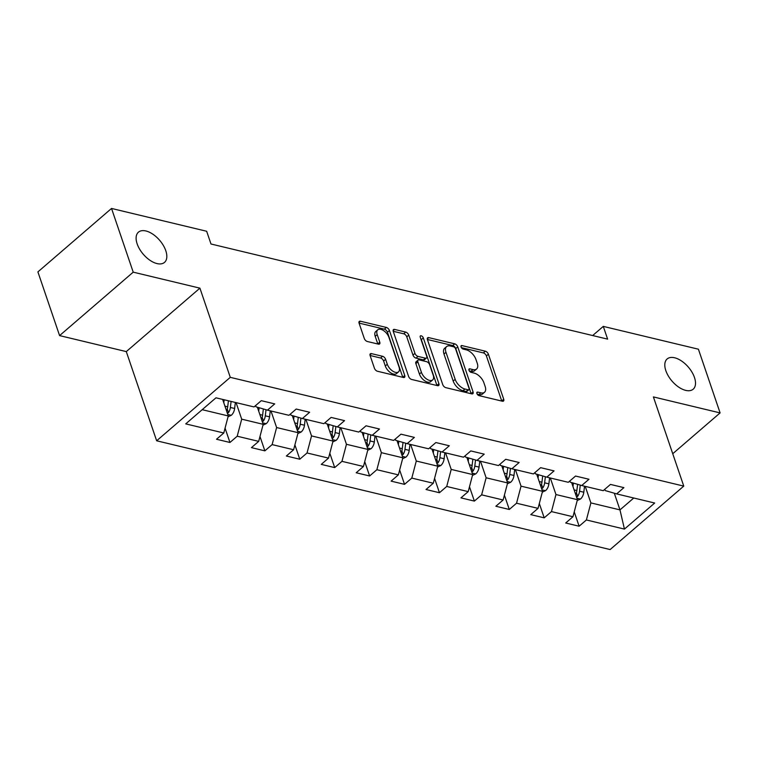 <?xml version="1.0" encoding="UTF-8"?>
<svg xmlns="http://www.w3.org/2000/svg" width="758" height="758" viewBox="0 0 758 758"><rect width="100%" height="100%" fill="white"/><g stroke="black" fill="none" stroke-linecap="round" stroke-linejoin="round"><path stroke-width="1.14" d="M476.896 393.497A2.141 1.156 49.2 0 0 479.028 395.619L502.374 401.219A3.06 1.649 49.2 0 0 503.52 401.029A3.06 1.649 49.2 0 0 503.719 399.239L488.389 354.213A3.06 1.649 49.2 0 0 485.338 351.191L462.001 345.591A2.141 1.156 49.2 0 0 461.196 345.714A2.141 1.156 49.2 0 0 461.054 346.974A2.141 1.156 49.2 0 0 463.195 349.097L466.208 349.817A9.797 5.278 49.2 0 1 475.967 359.51L477.246 363.262A9.797 5.278 49.2 0 1 476.611 368.994A9.797 5.278 49.2 0 1 472.935 369.582L469.922 368.852A2.141 1.156 49.2 0 0 469.117 368.985A2.141 1.156 49.2 0 0 468.975 370.236A2.141 1.156 49.2 0 0 471.106 372.358L474.129 373.078A9.797 5.278 49.2 0 1 483.888 382.771L485.167 386.523A9.797 5.278 49.2 0 1 484.523 392.256A9.797 5.278 49.2 0 1 480.856 392.843L477.834 392.113A2.141 1.156 49.2 0 0 477.038 392.246A2.141 1.156 49.2 0 0 476.896 393.497M165.794 250.718A19.954 10.754 49.2 0 0 152.917 234.231A19.954 10.754 49.2 0 0 138.439 232.166A19.954 10.754 49.2 0 0 137.141 243.849A19.954 10.754 49.2 0 0 150.018 260.326A19.954 10.754 49.2 0 0 164.495 262.401A19.954 10.754 49.2 0 0 165.794 250.718M694.48 377.512A19.954 10.754 49.2 0 0 681.613 361.035A19.954 10.754 49.2 0 0 667.135 358.96A19.954 10.754 49.2 0 0 665.837 370.643A19.954 10.754 49.2 0 0 678.704 387.12A19.954 10.754 49.2 0 0 693.182 389.195A19.954 10.754 49.2 0 0 694.48 377.512M371.467 353.626A3.06 1.649 49.2 0 0 370.321 353.806A3.06 1.649 49.2 0 0 370.122 355.597L374.424 368.236A3.06 1.649 49.2 0 0 377.475 371.259L403.398 377.475A3.06 1.649 49.2 0 0 404.545 377.294A3.06 1.649 49.2 0 0 404.744 375.504L389.413 330.479A3.06 1.649 49.2 0 0 386.362 327.447L360.438 321.231A3.06 1.649 49.2 0 0 359.292 321.42A3.06 1.649 49.2 0 0 359.093 323.211L364.285 338.466A3.06 1.649 49.2 0 0 367.336 341.498L378.431 344.151A3.06 1.649 49.2 0 0 379.578 343.971A3.06 1.649 49.2 0 0 379.777 342.18L377.2 334.61A8.186 4.415 49.2 0 1 377.73 329.825A8.186 4.415 49.2 0 1 383.671 330.668A8.186 4.415 49.2 0 1 388.958 337.433L399.049 367.071A8.186 4.415 49.2 0 1 398.519 371.865A8.186 4.415 49.2 0 1 392.578 371.013A8.186 4.415 49.2 0 1 387.291 364.257L385.614 359.311A3.06 1.649 49.2 0 0 382.563 356.288L371.467 353.626L369.97 354.915M199.913 288.154L133.219 272.16L111.53 208.45L37.9 271.895L59.588 335.604L126.292 351.598L156.65 440.786L230.28 377.342L199.913 288.154L126.292 351.598M672.734 453.729L720.1 412.911L653.396 396.917L683.763 486.105L230.28 377.342M720.1 412.911L698.412 349.201L603.283 326.385L592.661 335.548M111.53 208.45L206.659 231.266L210.989 244L607.622 339.129L603.283 326.385M442.748 384.619A3.06 1.649 49.2 0 0 445.799 387.651L471.722 393.866A3.06 1.649 49.2 0 0 472.869 393.686A3.06 1.649 49.2 0 0 473.068 391.895L457.747 346.87A3.06 1.649 49.2 0 0 454.696 343.838L428.772 337.623A3.06 1.649 49.2 0 0 427.626 337.803A3.06 1.649 49.2 0 0 427.427 339.593L442.748 384.619M437.555 385.67L411.632 379.455A3.06 1.649 49.2 0 1 408.59 376.423L393.26 331.398A3.06 1.649 49.2 0 1 393.459 329.607A3.06 1.649 49.2 0 1 394.605 329.427L405.701 332.089A3.06 1.649 49.2 0 1 408.751 335.112L414.967 353.38A3.06 1.649 49.2 0 0 418.009 356.402L425.371 358.174A3.06 1.649 49.2 0 0 426.517 357.984A3.06 1.649 49.2 0 0 426.716 356.194L420.245 337.187A2.141 1.156 49.2 0 1 420.387 335.927A2.141 1.156 49.2 0 1 421.941 336.154A2.141 1.156 49.2 0 1 423.324 337.926L438.901 383.7A3.06 1.649 49.2 0 1 438.702 385.49A3.06 1.649 49.2 0 1 437.555 385.67M156.65 440.786L610.133 549.55L683.763 486.105M229.949 442.473L237.207 436.22L258.696 441.374L251.438 447.627L264.864 450.849L272.131 444.595L293.611 449.75L286.353 456.003L299.78 459.225L307.047 452.971L328.536 458.116L321.269 464.379L334.704 467.601L341.962 461.338L363.452 466.492L356.184 472.755L369.62 475.977L376.878 469.714L398.367 474.868L391.109 481.131L404.535 484.353L411.802 478.09L433.282 483.244L426.024 489.507L439.451 492.728L446.718 486.465L468.207 491.62L460.94 497.873L474.366 501.095L481.633 494.841L503.123 499.996L495.855 506.249L509.291 509.471L516.549 503.217L538.038 508.372L530.78 514.625L544.206 517.847L551.464 511.593L572.953 516.738L565.695 523.001L579.121 526.223L586.389 519.96L624.44 529.093L654.685 503.028L616.633 493.903L623.9 487.64L610.465 484.419L603.207 490.682L581.718 485.527L588.975 479.264L575.549 476.043L568.282 482.306L546.802 477.152L554.06 470.889L540.634 467.667L533.367 473.93L511.877 468.776L519.145 462.513L505.719 459.291L498.451 465.554L476.962 460.4L484.229 454.146L470.794 450.925L463.536 457.178L442.047 452.024L449.305 445.77L435.878 442.549L428.611 448.802L407.131 443.648L414.389 437.394L400.963 434.173L393.696 440.426L372.206 435.281L379.474 429.019L366.048 425.797L358.78 432.06L337.291 426.906L344.558 420.643L331.123 417.421L323.865 423.684L302.376 418.53L309.643 412.267L296.207 409.045L288.95 415.308L267.46 410.154L274.718 403.891L261.292 400.669L254.025 406.932L215.973 397.808L185.729 423.874L223.781 432.998L216.513 439.252L229.949 442.473L225.06 428.128M257.36 407.207L263.187 424.319L241.698 419.165L236.07 402.621M255.607 405.577L256.024 406.819L267.46 410.154M241.698 419.165L237.207 436.22M263.187 424.319L258.696 441.374M292.285 415.583L298.102 432.695L276.613 427.54L270.985 410.997M290.522 413.953L290.949 415.195L302.376 418.53M276.613 427.54L272.131 444.595M298.102 432.695L293.611 449.75M327.2 423.959L333.027 441.071L311.538 435.916L305.9 419.373M325.438 422.32L325.864 423.57L337.291 426.906M311.538 435.916L307.047 452.971M333.027 441.071L328.536 458.116M362.116 432.335L367.943 449.447L346.453 444.292L340.825 427.749M360.353 430.696L360.78 431.946L372.206 435.281M346.453 444.292L341.962 461.338M367.943 449.447L363.452 466.492M397.031 440.711L402.858 457.813L381.369 452.668L375.741 436.125M395.278 439.071L395.695 440.322L407.131 443.648M381.369 452.668L376.878 469.714M402.858 457.813L398.367 474.868M431.946 449.077L437.773 466.189L416.284 461.035L410.656 444.501M430.193 447.447L430.62 448.689L442.047 452.024M416.284 461.035L411.802 478.09M437.773 466.189L433.282 483.244M466.871 457.453L472.689 474.565L451.209 469.41L445.571 452.877M465.109 455.823L465.535 457.065L476.962 460.4M451.209 469.41L446.718 486.465M472.689 474.565L468.207 491.62M501.787 465.829L507.614 482.941L486.124 477.786L480.496 461.243M500.024 464.199L500.451 465.44L511.877 468.776M486.124 477.786L481.633 494.841M507.614 482.941L503.123 499.996M536.702 474.205L542.529 491.317L521.04 486.162L515.412 469.619M534.949 472.575L535.366 473.816L546.802 477.152M521.04 486.162L516.549 503.217M542.529 491.317L538.038 508.372M571.617 482.581L577.444 499.693L555.955 494.538L550.327 477.995M569.864 480.942L570.281 482.192L581.718 485.527M555.955 494.538L551.464 511.593M577.444 499.693L572.953 516.738M614.302 493.221L619.978 509.888L590.88 502.914L585.242 486.371M604.78 489.317L605.206 490.568L616.633 493.903M590.88 502.914L586.389 519.96M633.764 498.006L619.978 509.888L624.44 529.093M133.219 272.16L59.588 335.604M202.187 409.69L228.272 415.943L222.644 399.4M228.272 415.943L223.781 432.998M574.242 511.877L579.121 526.223M539.317 503.501L544.206 517.847M504.402 495.126L509.291 509.471M469.486 486.75L474.366 501.095M434.571 478.374L439.451 492.728M399.646 469.998L404.535 484.353M364.731 461.622L369.62 475.977M329.815 453.256L334.704 467.601M294.9 444.88L299.78 459.225M259.985 436.504L264.864 450.849M477.218 394.16L478.866 394.558A9.797 5.278 49.2 0 0 482.533 393.971L484.523 392.256M476.611 368.994L474.622 370.709A9.797 5.278 49.2 0 1 470.945 371.297L469.297 370.899M501.768 401.067A3.06 1.649 49.2 0 0 501.73 400.954L486.399 355.928A3.06 1.649 49.2 0 0 483.348 352.906L461.376 347.638M471.116 393.724A3.06 1.649 49.2 0 0 471.078 393.61L455.757 348.585A3.06 1.649 49.2 0 0 452.706 345.553L427.389 339.48M468.112 389.783A2.141 1.156 49.2 0 0 468.918 389.659A2.141 1.156 49.2 0 0 469.06 388.399L455.605 348.879A2.141 1.156 49.2 0 0 453.474 346.757L450.28 345.999A9.797 5.278 49.2 0 0 446.614 346.586A9.797 5.278 49.2 0 0 445.979 352.318L455.17 379.332A9.797 5.278 49.2 0 0 464.929 389.025L468.112 389.783L466.123 391.498A2.141 1.156 49.2 0 0 466.928 391.374L468.918 389.659M446.614 346.586L444.624 348.301A9.797 5.278 49.2 0 0 443.989 354.033L445.979 352.318M466.123 391.498L462.939 390.73A9.797 5.278 49.2 0 1 453.18 381.047L443.989 354.033M393.222 331.284L403.711 333.804L405.701 332.089M426.517 357.984L424.527 359.699A3.06 1.649 49.2 0 1 423.381 359.889L416.019 358.117A3.06 1.649 49.2 0 1 412.977 355.095L406.762 336.827A3.06 1.649 49.2 0 0 403.711 333.804M436.949 385.528A3.06 1.649 49.2 0 0 436.911 385.415L421.334 339.641A2.141 1.156 49.2 0 0 420.718 338.58M421.41 372.32A8.186 4.415 49.2 0 0 426.697 379.085A8.186 4.415 49.2 0 0 432.638 379.938A8.186 4.415 49.2 0 0 433.169 375.144L429.615 364.702A3.06 1.649 49.2 0 0 426.565 361.67L419.202 359.908A3.06 1.649 49.2 0 0 418.056 360.088A3.06 1.649 49.2 0 0 417.857 361.879L421.41 372.32L419.42 374.035A8.186 4.415 49.2 0 0 424.707 380.8A8.186 4.415 49.2 0 0 430.648 381.653L432.638 379.938M418.056 360.088L416.066 361.803A3.06 1.649 49.2 0 0 415.867 363.594L417.857 361.879M419.42 374.035L415.867 363.594M398.519 371.865L396.529 373.58A8.186 4.415 49.2 0 1 390.588 372.728A8.186 4.415 49.2 0 1 385.301 365.972L383.624 361.026A3.06 1.649 49.2 0 0 380.573 358.003L370.084 355.483M377.73 329.825L375.741 331.54A8.186 4.415 49.2 0 0 375.21 336.325L377.2 334.61M377.825 344.009A3.06 1.649 49.2 0 0 377.787 343.895L375.21 336.325M402.792 377.332A3.06 1.649 49.2 0 0 402.754 377.219L387.423 332.194A3.06 1.649 49.2 0 0 384.372 329.161L359.055 323.098M577.226 500.526L580.533 498.991A8.262 5.571 -76.5 0 0 583.802 492.226L584.522 486.2M572.972 486.551L573.38 483.092M576.601 497.21L577.662 496.367A8.262 5.571 -76.5 0 0 579.557 491.203L580.277 485.111M576.791 491.118L576.772 491.25A4.207 2.843 103.5 0 1 576.421 492.7L577.662 496.367M577.615 484.324L576.866 490.559A8.262 5.571 103.5 0 1 575.682 494.519M542.311 492.15L545.618 490.615A8.262 5.571 -76.5 0 0 548.887 483.85L549.607 477.824M538.057 478.175L538.464 474.716M541.686 488.834L542.747 487.991A8.262 5.571 -76.5 0 0 544.632 482.827L545.362 476.735M541.866 482.742L541.856 482.874A4.207 2.843 103.5 0 1 541.496 484.324L542.747 487.991M542.69 475.948L541.951 482.183A8.262 5.571 103.5 0 1 540.767 486.143M507.386 483.775L510.702 482.24A8.262 5.571 -76.5 0 0 513.971 475.474L514.691 469.448M503.132 469.799L503.549 466.341M506.77 480.458L507.832 479.615A8.262 5.571 -76.5 0 0 509.717 474.461L510.447 468.359M506.95 474.366L506.941 474.508A4.207 2.843 103.5 0 1 506.581 475.948L507.832 479.615M507.775 467.582L507.036 473.816A8.262 5.571 103.5 0 1 505.851 477.767M472.471 475.408L475.778 473.864A8.262 5.571 -76.5 0 0 479.056 467.099L479.776 461.072M468.217 461.423L468.634 457.974M471.846 472.092L472.916 471.239A8.262 5.571 -76.5 0 0 474.802 466.085L475.531 459.983M472.035 465.999L472.016 466.132A4.207 2.843 103.5 0 1 471.666 467.572L472.916 471.239M472.859 459.206L472.111 465.44A8.262 5.571 103.5 0 1 470.936 469.392M437.555 467.032L440.862 465.488A8.262 5.571 -76.5 0 0 444.131 458.732L444.851 452.697M433.301 453.047L433.709 449.598M436.93 463.716L438.001 462.873A8.262 5.571 -76.5 0 0 439.886 457.709L440.606 451.607M437.12 457.624L437.101 457.756A4.207 2.843 103.5 0 1 436.75 459.206L438.001 462.873M437.944 450.83L437.195 457.065A8.262 5.571 103.5 0 1 436.011 461.025M402.64 458.656L405.947 457.112A8.262 5.571 -76.5 0 0 409.216 450.356L409.936 444.33M398.386 444.671L398.793 441.222M402.015 455.34L403.076 454.497A8.262 5.571 -76.5 0 0 404.962 449.333L405.691 443.231M402.204 449.248L402.185 449.38A4.207 2.843 103.5 0 1 401.835 450.83L403.076 454.497M403.019 442.454L402.28 448.689A8.262 5.571 103.5 0 1 401.096 452.649M367.725 450.28L371.032 448.736A8.262 5.571 -76.5 0 0 374.3 441.98L375.021 435.954M363.47 436.295L363.878 432.846M367.099 446.964L368.161 446.121A8.262 5.571 -76.5 0 0 370.046 440.957L370.776 434.855M367.279 440.872L367.27 441.004A4.207 2.843 103.5 0 1 366.91 442.454L368.161 446.121M368.104 434.078L367.365 440.313A8.262 5.571 103.5 0 1 366.18 444.273M332.8 441.905L336.107 440.37A8.262 5.571 -76.5 0 0 339.385 433.604L340.105 427.578M328.546 427.929L328.963 424.471M332.184 438.588L333.245 437.745A8.262 5.571 -76.5 0 0 335.131 432.581L335.86 426.479M332.364 432.496L332.345 432.629A4.207 2.843 103.5 0 1 331.995 434.078L333.245 437.745M333.188 425.702L332.44 431.937A8.262 5.571 103.5 0 1 331.265 435.897M297.885 433.529L301.191 431.994A8.262 5.571 -76.5 0 0 304.47 425.229L305.18 419.202M293.63 419.553L294.047 416.095M297.259 430.212L298.33 429.369A8.262 5.571 -76.5 0 0 300.215 424.205L300.935 418.113M297.449 424.12L297.43 424.253A4.207 2.843 103.5 0 1 297.079 425.702L298.33 429.369M298.273 417.326L297.524 423.561A8.262 5.571 103.5 0 1 296.35 427.521M262.969 425.153L266.276 423.618A8.262 5.571 -76.5 0 0 269.545 416.853L270.265 410.827M258.715 411.177L259.122 407.719M262.344 421.836L263.405 420.993A8.262 5.571 -76.5 0 0 265.291 415.839L266.02 409.737M262.533 415.744L262.514 415.886A4.207 2.843 103.5 0 1 262.164 417.326L263.405 420.993M263.348 408.96L262.609 415.195A8.262 5.571 103.5 0 1 261.425 419.146M228.054 416.786L231.361 415.242A8.262 5.571 -76.5 0 0 234.629 408.477L235.35 402.451M223.799 402.801L224.16 399.769M227.428 413.47L228.49 412.617A8.262 5.571 -76.5 0 0 230.375 407.463L231.095 401.437M227.608 407.378L227.599 407.51A4.207 2.843 103.5 0 1 227.239 408.95L228.49 412.617M228.414 400.793L227.694 406.819A8.262 5.571 103.5 0 1 226.509 410.77M478.866 394.558L480.856 392.843M468.87 369.752L469.922 368.852M470.945 371.297L472.935 369.582M460.949 346.491L462.001 345.591M483.348 352.906L485.338 351.191M486.399 355.928L488.389 354.213M501.73 400.954L503.719 399.239M476.791 393.023L477.834 392.113M427.275 338.911L428.772 337.623M452.706 345.553L454.696 343.838M455.757 348.585L457.747 346.87M471.078 393.61L473.068 391.895M453.18 381.047L455.17 379.332M462.939 390.73L464.929 389.025M393.108 330.715L394.605 329.427M406.762 336.827L408.751 335.112M412.977 355.095L414.967 353.38M416.019 358.117L418.009 356.402M423.381 359.889L425.371 358.174M421.334 339.641L423.324 337.926M436.911 385.415L438.901 383.7M380.573 358.003L382.563 356.288M383.624 361.026L385.614 359.311M385.301 365.972L387.291 364.257M377.787 343.895L379.777 342.18M358.941 322.52L360.438 321.231M384.372 329.161L386.362 327.447M387.423 332.194L389.413 330.479M402.754 377.219L404.744 375.504M576.952 498.243L580.382 499.058M579.557 491.203L583.802 492.226M574.109 489.905L576.866 490.559M542.036 489.867L545.457 490.682M544.632 482.827L548.887 483.85M539.194 481.529L541.951 482.183M507.121 481.491L510.541 482.315M509.717 474.461L513.971 475.474M504.278 473.153L507.036 473.816M472.196 473.115L475.626 473.94M474.802 466.085L479.056 467.099M469.363 464.777L472.111 465.44M437.281 464.739L440.711 465.564M439.886 457.709L444.131 458.732M434.448 456.401L437.195 457.065M402.365 456.363L405.795 457.188M404.962 449.333L409.216 450.356M399.523 448.025L402.28 448.689M367.45 447.987L370.87 448.812M370.046 440.957L374.3 441.98M364.607 439.649L367.365 440.313M332.525 439.621L335.955 440.436M335.131 432.581L339.385 433.604M329.692 431.283L332.44 431.937M297.61 431.245L301.04 432.06M300.215 424.205L304.47 425.229M294.777 422.907L297.524 423.561M262.694 422.869L266.124 423.694M265.291 415.839L269.545 416.853M259.852 414.531L262.609 415.195M227.779 414.493L231.199 415.318M230.375 407.463L234.629 408.477M224.936 406.155L227.694 406.819"/></g></svg>
